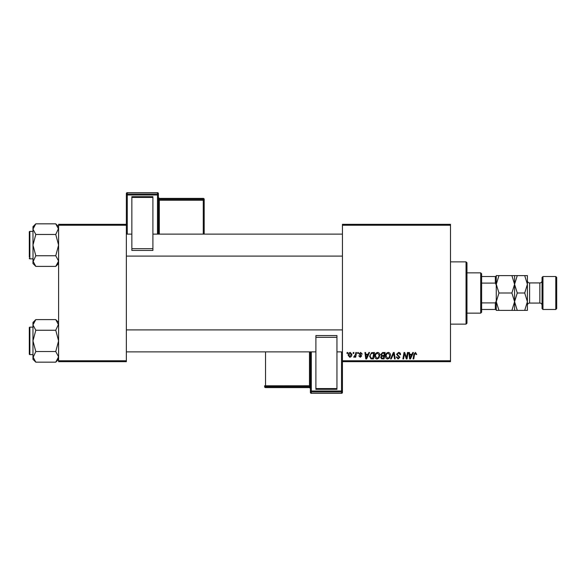 <?xml version="1.0" encoding="UTF-8"?>
<svg xmlns="http://www.w3.org/2000/svg" width="586" height="586" viewBox="0 0 586 586"><rect width="100%" height="100%" fill="white"/><g stroke="black" fill="none" stroke-linecap="round" stroke-linejoin="round"><path stroke-width="0.88" d="M342.444 224.328L450.488 224.328L450.488 225.244L342.444 225.244L342.444 224.328M374.82 356.156C374.813 354.12 375.743 352.875 377.618 352.435C379.091 352.699 379.823 353.629 379.816 355.204L378.937 358.039L377.04 359.006C375.516 358.727 374.776 357.782 374.82 356.156M368.074 354.266L368.865 352.516L369.583 352.516L366.609 358.925L365.796 358.925L364.917 352.516L365.583 352.516L365.796 354.266L368.074 354.266M415.467 352.435L416.719 354.427L416.045 354.515L415.423 353.182L414.544 354.391L413.775 358.925L413.101 358.925L413.899 354.23L415.467 352.435M396.546 354.318L398.561 352.435C399.901 352.501 400.568 353.226 400.546 354.603L399.879 354.677L399.711 353.739L398.517 353.182L397.213 354.252L399.879 357.306L398.084 359.006L396.217 357.013L396.883 356.947L398.106 358.258L399.213 357.35L396.546 354.318M390.562 358.925L393.36 352.516L394.21 352.516L395.191 358.925L394.517 358.925L393.675 353.431L391.28 358.925L390.562 358.925M385.478 356.156C385.463 354.12 386.394 352.875 388.269 352.435C389.749 352.699 390.481 353.629 390.474 355.204L389.595 358.039L387.69 359.006C386.174 358.727 385.434 357.782 385.478 356.156M346.949 353.431L347.102 352.516L347.769 352.516L347.63 353.431L346.949 353.431M342.444 360.756L450.488 360.756L450.488 361.672L342.444 361.672L342.444 225.244M450.488 360.756L450.488 225.244M380.732 354.508L382.577 352.516L385.149 352.516L384.064 358.925L381.53 358.815L380.651 357.365L381.53 355.805L380.732 354.508M411.943 354.266L412.727 352.516L413.452 352.516L410.471 358.925L409.658 358.925L408.779 352.516L409.453 352.516L409.665 354.266L411.943 354.266M406.757 356.427L407.446 352.516L408.12 352.516L407.021 358.925L406.325 358.925L404.487 353.483L403.593 358.925L402.919 358.925L404.003 352.516L404.706 352.516L406.552 357.943L406.757 356.427M360.661 352.435L362.258 354.098L361.591 354.178L360.632 353.014L359.76 353.732L361.672 355.936L360.273 357.262L358.757 355.849L359.423 355.761L360.309 356.676L361.005 356.039L359.093 353.783L360.661 352.435M371.561 352.669L374.491 352.516L373.407 358.925L370.989 358.844L369.583 356.303L371.561 352.669M348.187 355.314C348.15 353.746 348.838 352.787 350.267 352.435L351.849 354.288C351.915 355.914 351.212 356.903 349.739 357.262L348.187 355.314M353.109 353.431L353.263 352.516L353.929 352.516L353.79 353.431L353.109 353.431M355.497 354.376L355.834 352.516L356.508 352.516L355.717 357.174L355.043 357.174L355.211 356.215L354.134 357.262L353.68 357.094L355.497 354.376M357.607 353.431L357.76 352.516L358.427 352.516L358.288 353.431L357.607 353.431M58.6 224.328L126.356 224.328L126.356 225.244L58.6 225.244L58.6 224.328M126.356 360.756L126.356 361.672L58.6 361.672L58.6 360.756L126.356 360.756L126.356 225.244M58.6 360.756L58.6 225.244M383.515 358.178L383.852 356.178L381.684 356.442L381.318 357.343L382.372 358.178L383.515 358.178M383.977 355.431L384.343 353.263L382.438 353.299L381.398 354.53L382.563 355.431L383.977 355.431M389.067 357.548L389.807 355.175L388.225 353.182C386.797 353.614 386.101 354.625 386.145 356.222L387.712 358.258L389.067 357.548M410.691 356.911L411.577 355.013L409.76 355.013L410.156 358.222L410.691 356.911M366.821 356.911L367.708 355.013L365.891 355.013L366.294 358.222L366.821 356.911M372.857 358.178L373.692 353.263L372.835 353.263C371.07 353.431 370.206 354.457 370.242 356.339L371.048 358.068L372.857 358.178M378.417 357.548L379.149 355.175L377.567 353.182C376.146 353.614 375.45 354.625 375.487 356.222L377.062 358.258L378.417 357.548M349.769 356.676L351.182 354.362L350.26 353.014L348.853 355.314L349.769 356.676M466.053 261.869L466.969 262.784L466.969 323.216L466.053 324.131L466.053 261.869L450.488 261.869M466.053 324.131L450.488 324.131M58.6 322.461L55.751 319.604L58.6 324.93L58.541 324.19L55.751 330.248L35.812 330.248L32.962 324.93L35.812 319.604L55.751 319.604M55.751 330.248L58.6 340.891L55.751 351.527L58.6 356.845L55.751 362.163L35.812 362.163L32.962 356.845L32.962 359.313L35.812 362.17M32.962 327.149L29.849 327.149A0.549 0.549 0 0 0 29.3 327.706L29.3 354.076A0.549 0.549 0 0 0 29.849 354.618L32.962 354.618M55.751 351.527L35.812 351.527L32.962 340.891L35.812 330.248M33.021 357.585L35.812 351.527M57.816 359.562L58.541 357.585M33.746 322.212L33.021 324.19M35.812 319.604L32.962 322.461L32.962 356.845M29.3 354.076A0.549 0.549 0 0 0 29.849 354.618L29.849 327.149A0.549 0.549 0 0 0 29.3 327.706L29.3 354.069M58.6 226.687L55.751 223.837M55.751 223.83L58.6 229.155L58.541 228.415L55.751 234.473L35.812 234.473L32.962 229.155L35.812 223.83L55.751 223.83M35.812 266.388L32.962 261.07L32.962 263.539L35.812 266.396L55.751 266.396L58.6 263.539M32.962 231.382L29.849 231.382A0.549 0.549 0 0 0 29.3 231.924L29.3 257.02M29.3 233.206L29.3 231.924A0.549 0.549 0 0 1 29.849 231.382L29.849 258.851A0.549 0.549 0 0 1 29.3 258.294M29.849 258.851L32.962 258.851M55.751 234.473L58.6 245.109L55.751 255.752L58.6 261.07L55.751 266.388M55.751 255.752L35.812 255.752L32.962 245.109L35.812 234.473M35.812 223.83L32.962 226.687L33.021 261.81L35.812 255.752M57.816 263.788L58.541 261.81M33.746 226.438L33.021 228.415M480.703 272.856L481.619 273.772L481.619 312.228L480.703 313.144L480.703 272.856L466.969 272.856M481.619 276.519L496.269 276.519L496.269 309.481L495.353 309.481L495.353 302.903L496.269 300.984L496.269 285.016L495.353 283.097L495.353 276.519M481.619 302.903L495.353 302.903M481.619 283.097L495.353 283.097M481.619 309.481L495.353 309.481M542.05 308.566L542.05 277.434L542.966 276.519L542.966 309.481L542.05 308.566M555.784 276.519L556.7 277.434L556.7 308.566L555.784 309.481L555.784 276.519L542.966 276.519M542.05 280.731A2.198 2.198 0 0 1 539.853 282.928L529.598 282.928A2.198 2.198 0 0 1 527.4 280.731M524.712 310.397L527.4 301.702L524.712 293L527.4 284.298L524.712 275.603L527.4 275.603L527.4 310.397L517.27 310.397L514.581 301.702L511.893 310.397L498.957 310.397L496.269 301.702L498.957 293L496.269 284.298L498.957 275.603L496.269 275.603L496.269 276.519M542.05 305.269A2.198 2.198 0 0 0 539.853 303.072L529.598 303.072A2.198 2.198 0 0 0 527.4 305.269M555.784 309.481L542.966 309.481M514.581 275.603L514.581 284.298L517.27 275.603L511.893 275.603L514.581 284.298L511.893 293L498.957 293M511.893 275.603L498.957 275.603M511.893 293L514.581 301.702L514.581 310.397L517.27 310.397M511.893 310.397L514.581 310.397M496.269 309.481L496.269 310.397L498.957 310.397M514.581 284.298L514.581 301.702L517.27 293L514.581 284.298M524.712 293L517.27 293M524.712 275.603L517.27 275.603M158.403 193.592A0.916 0.916 0 0 0 157.488 192.677L127.272 192.677L127.272 194.039L157.488 194.039L157.488 192.677A0.916 0.916 180 0 1 158.403 193.592L158.403 234.122M131.85 196.676L152.909 196.676L152.909 197.423L131.85 197.423L131.85 196.676M152.909 248.662L152.909 250.427L131.85 250.427L131.85 248.662L152.909 248.662L152.909 197.423M152.909 250.427L131.85 250.427M131.85 248.662L131.85 197.423M126.356 224.328L126.356 193.592A0.916 0.916 180 0 1 127.272 192.677L157.488 192.677M204.184 199.313A0.916 0.916 0 0 0 203.269 198.398L159.319 198.398L159.319 199.299L203.269 199.299L203.269 198.398A0.916 0.916 0 0 1 204.184 199.313L204.184 234.122M310.397 392.408A0.916 0.916 0 0 0 311.312 393.323L341.528 393.323L341.528 391.961L311.312 391.961L311.312 393.323A0.916 0.916 -0 0 1 310.397 392.408L310.397 351.878M336.95 389.324L315.891 389.324L315.891 388.577L336.95 388.577L336.95 389.324M315.891 337.338L315.891 335.573L336.95 335.573L336.95 337.338L315.891 337.338L315.891 388.577M315.891 335.573L336.95 335.573M336.95 337.338L336.95 388.577M342.444 361.672L342.444 392.408A0.916 0.916 -0 0 1 341.528 393.323L311.312 393.323M539.853 303.072L539.853 282.928M529.598 282.928L529.598 303.072M157.488 234.122L157.488 194.984L127.272 194.984L127.272 234.122M203.269 234.122L203.269 200.251L159.319 200.251L159.319 234.122M204.184 200.214A0.916 0.916 180 0 0 203.269 199.299L203.269 200.251L204.184 200.214M159.319 198.398L159.319 198.398A0.916 0.916 0 0 1 158.403 197.482L159.319 198.398L203.269 198.398M158.403 200.28L159.319 200.251L159.319 199.299A0.916 0.916 180 0 1 158.403 198.383M158.403 194.955A0.916 0.916 180 0 0 157.488 194.039L157.488 194.984L158.403 194.955M127.272 194.039A0.916 0.916 180 0 0 126.356 194.955L127.272 194.984L127.272 194.039M311.312 351.878L311.312 391.016L341.528 391.016L341.528 351.878M265.531 351.878L265.531 387.602L309.481 387.602L309.481 386.701L265.531 386.701A0.916 0.916 -0 0 1 264.616 385.786L309.481 385.749L309.481 351.878M265.531 387.602A0.916 0.916 180 0 1 264.616 386.687A0.916 0.916 0 0 0 265.531 387.602L309.481 387.602A0.916 0.916 180 0 1 310.397 388.518L309.481 387.602M310.397 385.72L309.481 385.749L309.481 386.701A0.916 0.916 -0 0 1 310.397 387.617M310.397 391.045A0.916 0.916 -0 0 0 311.312 391.961L311.312 391.016L310.397 391.045M341.528 391.961A0.916 0.916 -0 0 0 342.444 391.045L341.528 391.016L341.528 391.961M58.6 359.313L55.751 362.163M342.444 351.878L336.95 351.878M315.891 351.878L126.356 351.878M342.444 329.903L126.356 329.903M126.356 234.122L131.85 234.122M152.909 234.122L342.444 234.122M126.356 256.097L342.444 256.097M480.703 313.144L466.969 313.144M127.272 192.677A0.916 0.916 0 0 0 126.356 193.592M341.528 393.323A0.916 0.916 0 0 0 342.444 392.408"/></g></svg>
